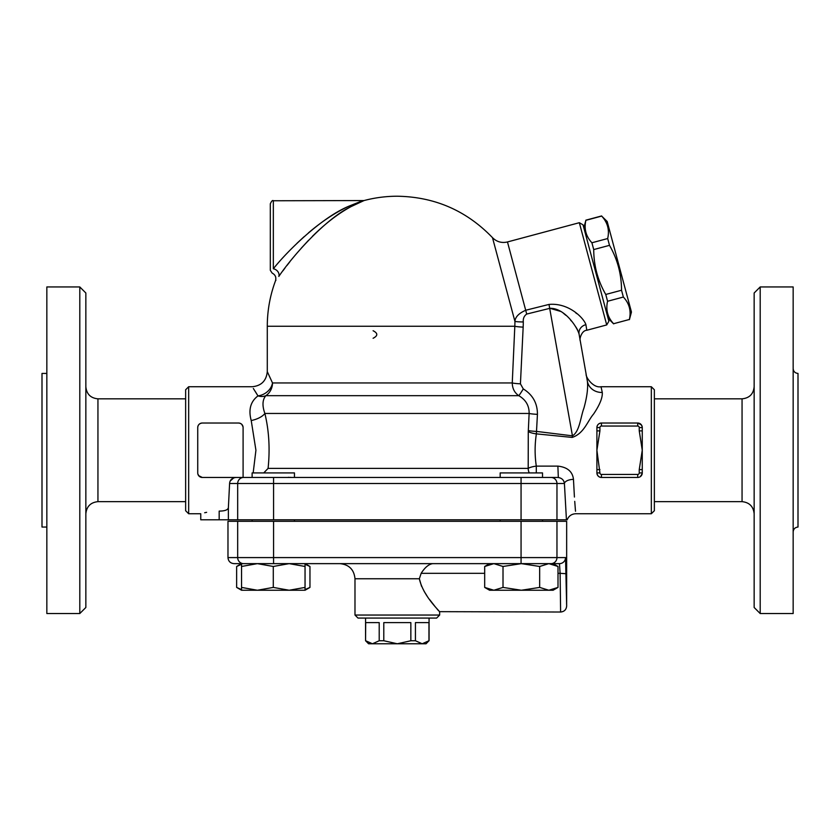 <?xml version="1.0" encoding="UTF-8"?>
<svg xmlns="http://www.w3.org/2000/svg" width="840" height="840" viewBox="0 0 840 840"><rect width="100%" height="100%" fill="white"/><g stroke="black" fill="none" stroke-linecap="round" stroke-linejoin="round"><path stroke-width="1.26" d="M793.159 531.888C793.475 528.969 795.081 527.363 798 527.048L798 373.433C795.071 373.139 793.453 371.522 793.159 368.592M760.2 613.536L793.159 613.536L793.159 286.944L760.2 286.944L760.2 613.536L754.152 607.488L754.152 292.992L760.2 286.944M85.848 513.744C86.614 506.447 90.647 502.415 97.944 501.648L185.64 501.648M85.848 607.488L85.848 292.992L79.8 286.944L79.8 613.536L85.848 607.488M79.8 613.536L46.84 613.536L46.84 286.944L79.8 286.944M46.84 527.048L42 527.048L42 373.433L46.84 373.433M754.152 386.736C753.428 394.076 749.396 398.108 742.056 398.832L742.056 501.648C749.353 502.415 753.385 506.447 754.152 513.744M742.056 501.648L654.36 501.648M248.241 563.64L257.418 563.64L241.542 566.475L241.542 563.64L559.482 563.64L560.112 573.321L566.16 573.72L566.664 605.881L565.52 557.592A6.048 6.038 90 0 1 559.482 563.64L548.835 563.64L539.669 566.475L521.346 563.64L503.013 566.475L493.846 563.64L484.68 566.475L484.68 587.412L493.846 590.247L503.013 587.412L521.346 590.247L539.669 587.412L548.835 590.247L489.594 590.247L484.68 587.412M566.58 603.383L566.601 604.139M566.643 605.188L566.664 521.304L227.976 521.304L227.976 557.592C228.333 561.267 230.349 563.283 234.024 563.64L241.542 563.64L236.639 566.475L236.639 587.412L241.542 589.606M188.664 513.744L188.664 386.736L185.64 389.76L185.64 510.72L188.664 513.744L200.76 513.744L200.76 519.792L566.433 519.792L564.417 483.504A9.072 4.158 -2.1 0 1 573.457 479.346C576.282 524.517 576.282 524.517 573.457 479.346C572.597 471.597 567.399 467.187 557.875 466.116L536.298 466.116C534.702 455.385 534.723 444.644 536.371 433.87L537.432 414.341C537.474 403.274 532.749 394.8 523.278 388.92L520.433 383.838L523.163 327.127A9.072 0.871 2.6 0 1 514.815 326.256L512.253 382.956A9.072 0.871 -177.1 0 0 520.433 383.838M198.629 475.619L202.272 477.456L235.851 477.456C231.977 478.002 229.887 480.018 229.593 483.504L228.375 507.749C227.84 509.954 224.774 511.077 219.177 511.098C195.436 513.965 195.436 513.965 219.177 511.098L219.177 519.792M365.683 640.752L372.445 643.776L368.592 643.776L365.568 640.752L365.683 622.608L379.207 622.608L379.207 640.752L383.796 640.752L397.32 643.776L372.445 643.776L379.207 640.752M422.195 643.776L428.957 640.752L426.048 643.776L397.32 643.776L410.844 640.752L415.433 640.752L422.195 643.776M415.433 640.752L415.433 622.608L428.957 622.608L428.957 640.752M383.796 640.752L383.796 622.608L410.844 622.608L410.844 640.752M253.344 388.5L257.985 395.892A15.12 11.162 -131.4 0 0 265.85 395.671A15.12 14.511 90 0 0 272.496 382.956A15.12 12.558 154.2 0 1 257.985 395.892A15.12 12.558 154.2 0 0 272.496 382.956L267.288 371.616C266.353 380.825 261.314 385.865 252.168 386.736L188.664 386.736M257.964 395.861L255.097 391.219M257.985 395.892C250.53 401.531 248.273 409.742 251.223 420.536A15.12 6.909 165.9 0 0 264.873 413.459C262.091 405.668 262.406 399.735 265.85 395.671L518.763 395.671A9.072 0.578 120.7 0 0 523.278 388.92M272.496 382.956L512.253 382.956C512.379 388.51 514.553 392.742 518.763 395.671C525.819 399.788 529.274 405.72 529.127 413.459L528.276 431.529L528.202 468.384L268.086 468.384L263.739 472.92M268.086 468.384C270.102 449.043 269.031 430.731 264.873 413.459L529.127 413.459A9.072 0.871 -177.3 0 0 537.432 414.341M251.223 420.536L255.927 450.24L253.166 472.92M252.126 476.879L251.969 477.456L243.096 477.456L243.096 427.56C242.897 424.872 241.385 423.36 238.56 423.024A4.536 4.536 0 0 1 243.096 427.56M500.178 477.456L500.178 472.92L542.514 472.92L542.514 477.456L557.875 477.456L235.851 477.456M243.033 426.825L241.815 424.399M202.251 423.024L201.474 423.098M200.141 423.56L199.007 424.41M236.261 477.456L202.272 477.456A4.536 4.536 0 0 1 197.736 472.92L197.747 473.245M197.862 473.981L199.007 476.07M200.141 476.921L201.474 477.382M230.213 481.026L233.835 477.792M233.982 477.75L235.515 477.467M204.677 512.736L206.63 512.327M197.736 472.92L197.736 427.56C197.935 424.872 199.447 423.36 202.272 423.024L238.56 423.024M308.427 232.89C321.941 221.361 335.465 212.447 348.989 206.147L362.481 200.76L348.631 206.315C321.615 217.487 287.459 250.887 273.336 268.779L273.399 268.695M297.066 243.212L304.122 236.66M340.599 210.389L344.642 208.257M606.722 324.933L608.864 321.227L583.034 224.837L579.327 222.705L606.722 324.933L586.803 330.267L585.9 324.66C584.042 318.413 569.079 302.579 548.993 304.427L525.767 310.244C518.868 313.257 515.256 316.985 514.931 321.416L492.492 237.657C466.505 210.662 434.784 196.854 397.32 196.224A130.032 130.032 0 0 0 364.024 200.56L273.336 200.76L273.336 268.779C271.772 274.533 271.772 274.533 273.336 268.779A6.048 4.998 -144.3 0 1 278.849 276.381C292.415 256.305 325.332 218.852 351.215 206.525L364.024 200.56L351.141 206.566C338.216 213.581 325.29 223.524 312.375 236.376M364.024 200.56L359.447 202.472M355.215 204.456L352.59 205.79M344.81 210.231L342.783 211.502M308.606 240.219L301.203 248.252M289.853 261.797L286.944 265.524M284.939 268.139L282.891 270.858M278.849 276.381C274.355 282.334 274.355 282.334 278.849 276.381L278.817 276.423M275.93 280.256L275.499 280.791C276.433 277.347 275.331 274.774 272.171 273.105L270.312 270.312L270.312 203.784C271.593 201.002 272.601 199.994 273.336 200.76M583.811 227.756L585.889 220.322C583.926 228.869 585.932 236.345 591.906 242.771L593.723 249.575C593.775 265.598 597.775 280.56 605.755 294.462L607.572 301.266C605.619 309.813 607.625 317.3 613.589 323.715L629.37 319.483C631.333 310.947 629.328 303.461 623.353 297.045L621.537 290.241C621.485 274.207 617.474 259.245 609.504 245.343L607.677 238.539C609.641 229.992 607.635 222.516 601.671 216.09L607.183 221.498L631.449 312.05L629.412 319.641M613.589 323.715L629.37 319.483M607.572 301.266L623.353 297.045M605.755 294.462L621.537 290.241M593.723 249.575L609.504 245.343M591.906 242.771L607.677 238.539M585.889 220.322L601.671 216.09M294.462 477.456L294.462 472.92L252.126 472.92L252.126 477.456M500.178 521.304L500.178 519.792M305.046 564.291L309.96 566.475L305.046 563.64L305.046 566.475L289.17 563.64L273.294 566.475L257.418 563.64M241.542 590.247L241.542 587.412L257.418 590.247L241.542 590.247L236.639 587.412M273.294 587.412L289.17 590.247L257.418 590.247L273.294 587.412L273.294 566.475M305.046 587.412L305.046 590.247L289.17 590.247L305.046 587.412L305.046 566.475M553.098 563.64L558.001 566.475L548.835 563.64M558.001 587.412L553.098 590.247L548.835 590.247L558.001 587.412L558.001 566.475M241.542 566.475L241.542 587.412M503.013 566.475L503.013 587.412M539.669 566.475L539.669 587.412M546.399 563.64L550.977 563.64A6.048 5.985 -90 0 0 556.962 557.592L227.976 557.592M291.113 477.404L290.084 477.362M289.181 477.341L288.267 477.33M241.542 564.291L236.639 566.475M305.046 589.606L309.96 587.412L309.96 566.475M309.96 587.412L305.046 590.247L300.794 590.247M432.716 563.64C428.715 564.239 424.872 567.462 421.155 573.321C424.872 567.462 428.715 564.239 432.716 563.64M484.68 573.321L421.155 573.321L419.339 578.76L421.533 586.268M424.127 591.328L426.878 595.686M429.639 599.592L434.69 606.081M437.031 608.926L438.354 610.501M439.341 611.657L560.616 612.024L560.563 609.945M419.339 578.76C423.339 596.778 440.276 611.447 439.656 612.024C440.475 611.657 423.381 596.883 419.339 578.76L354.984 578.76C354.081 569.583 349.041 564.543 339.864 563.64M560.112 573.321L560.616 611.909L560.112 573.321L558.001 573.321M354.984 615.048L358.008 618.072L436.632 618.072L439.656 615.048L354.984 615.048L354.984 578.76M197.736 427.56A4.536 4.536 0 0 1 202.272 423.024M637.728 426.048A1.512 1.512 0 0 1 639.24 427.56L639.24 430.878L642.264 430.878L642.264 427.56A4.536 4.536 0 0 0 637.728 423.024L601.44 423.024A4.536 4.536 0 0 0 596.904 427.56L596.904 430.878L599.928 430.878L599.928 427.56A1.512 1.512 0 0 1 601.44 426.048L637.728 426.048L637.728 423.024L641.372 424.862M639.24 430.878L642.264 450.24L642.264 469.602L639.24 469.602L639.24 472.92L642.264 472.92L642.264 469.602L642.212 473.613L640.343 476.627M639.24 427.56L642.264 427.56L642.264 450.24L639.24 469.602M599.928 469.602L596.904 469.602L596.904 472.92L599.928 472.92L596.904 450.24L596.904 430.878M639.24 472.92A1.512 1.512 0 0 1 637.728 474.432L601.44 474.432L601.44 477.456C598.615 477.12 597.103 475.608 596.904 472.92A4.536 4.536 0 0 0 601.44 477.456L637.728 477.456A4.536 4.536 0 0 0 642.264 472.92M596.904 469.602L596.904 450.24L599.928 430.878M599.928 427.56L596.904 427.56C597.103 424.872 598.615 423.36 601.44 423.024L600.611 423.098M642.138 426.5L640.994 424.421M599.183 423.623L598.269 424.316M596.904 472.92L597.009 473.886M597.093 474.201L598.269 476.165M599.183 476.858L600.611 477.382M639.88 476.91L641.109 475.944M642.191 473.739L642.264 472.973M373.096 338.279C378.01 335.758 378.01 333.239 373.096 330.719M575.683 312.795L576.86 313.667M585.9 324.66A9.072 8.095 -10 0 0 579.065 334.058L578.802 332.966M577.615 329.983L576.02 327.18M571.442 321.09L570.612 320.145M565.761 315.242L563.168 313.036M561.215 311.577L549.958 308.301C564.774 307.965 577.227 327.191 579.065 334.058C580.587 342.731 580.587 342.731 579.065 334.058L587.391 381.329C585.743 371.942 585.743 371.942 587.391 381.329C588.147 388.154 586.981 397.131 583.884 408.251C580.692 416.64 579.579 431.792 572.439 435.834L572.187 437.419C584.083 433.493 587.517 421.04 593.586 414.036C599.781 404.817 602.679 397.625 602.28 392.459L601.03 386.736C593.072 388.322 585.501 376.772 586.142 374.241L580.22 340.61C579.243 339.791 581.364 330.488 586.803 330.267M548.993 304.427L572.439 435.834L536.624 431.424A9.072 0.871 -177.2 0 1 528.36 430.553M579.327 222.705L507.476 241.952L526.712 314.066L549.958 308.301M275.499 280.791A130.032 130.032 0 0 0 267.288 326.256L514.815 326.256A118.545 117.968 170 0 0 514.931 321.416A9.072 0.871 -179.7 0 0 523.299 321.951C522.984 318.528 524.118 315.893 526.712 314.066M528.276 431.529A9.072 2.321 -172.3 0 0 536.371 433.87L572.187 437.419M529.294 472.92A9.072 8.095 -90 0 1 528.202 468.384A9.072 2.247 172.6 0 1 536.298 466.116L536.298 472.92M558.327 477.477L557.875 466.116M573.468 479.388L574.424 497.038M574.728 501.354L575.358 509.429M575.369 509.576L575.516 511.235M557.875 477.456C561.719 477.95 563.892 479.966 564.417 483.504L556.962 483.504L556.962 519.792M587.391 381.329A15.12 13.724 170 0 0 602.28 392.459M601.03 386.736L651.336 386.736L651.336 513.744L575.736 513.744C571.61 513.954 568.754 515.97 567.178 519.792M651.336 513.744L654.36 510.72L654.36 389.76L651.336 386.736M97.944 501.648L97.944 398.832C90.605 398.108 86.573 394.076 85.848 386.736M565.52 557.592L556.962 557.592L556.962 521.304M229.593 483.504L237.678 483.504L237.678 519.792M228.375 507.749L228.375 519.792M243.663 563.64A6.048 5.985 -90 0 1 237.678 557.592L237.678 521.304M273.578 563.64L273.578 521.304M521.062 563.64L521.062 521.304M601.44 423.024L601.44 426.048M637.728 474.432L637.728 477.456M601.44 474.432A1.512 1.512 0 0 1 599.928 472.92M523.163 327.127A126.819 126.2 -10 0 0 523.299 321.951M550.977 477.456A6.048 5.985 90 0 1 556.962 483.504L521.062 483.504L521.062 519.792M273.578 477.456L273.578 483.504L237.678 483.504A6.048 5.985 -90 0 1 243.663 477.456M521.062 477.456L521.062 483.504L273.578 483.504L273.578 519.792M185.64 398.832L97.944 398.832M742.056 398.832L654.36 398.832M294.462 521.304L294.462 519.792M252.126 521.304L252.126 519.792M365.568 618.072L365.568 640.752M429.072 618.072L429.072 640.752M608.076 318.308L613.63 323.862M585.848 220.174L601.629 215.943M542.514 521.304L542.514 519.792M489.594 563.64L484.68 566.475M439.656 612.024L439.656 615.048M560.616 612.024C564.291 611.667 566.307 609.651 566.664 605.976M267.288 371.616L267.288 326.256M492.492 237.657C496.703 241.847 501.701 243.285 507.476 241.952"/></g></svg>
